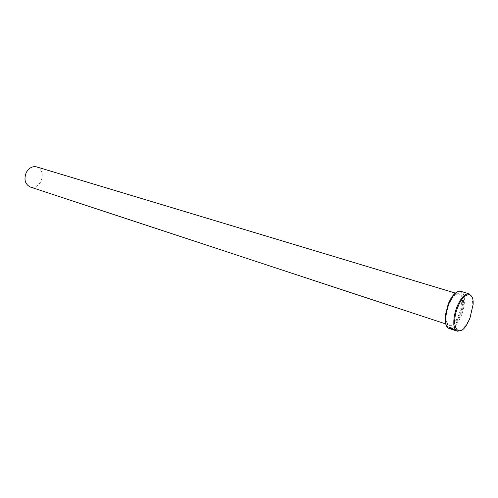 <?xml version="1.0" encoding="UTF-8"?>
<svg xmlns="http://www.w3.org/2000/svg" width="498" height="498" viewBox="0 0 498 498"><rect width="100%" height="100%" fill="white"/><g stroke="black" fill="none" stroke-linecap="round" stroke-linejoin="round"><path stroke-width="0.37" stroke-dasharray="2.49 1.87" d="M454.904 330.174L449.489 327.977M449.7 328.387L454.3 330.043M451.051 328.555L451.53 328.742M456.529 292.338C463.744 287.832 465.96 302.716 460.32 315.657C454.855 327.049 450.136 330.224 446.171 325.188M448.984 328.425C453.124 329.01 457.17 324.883 461.111 316.049C465.661 305.392 465.53 292.444 460.694 291.305M471.88 296.764L472.807 304.091C472.558 308.835 471.432 313.709 469.421 318.701L466.24 324.908L461.279 330.373M36.696 166.911C42.181 169.669 43.575 174.561 40.88 181.596C38.159 186.227 34.648 188.045 30.347 187.043M454.338 329.67L453.423 329.122M450.964 328.07L450.379 328.138M453.759 329.34L450.951 328.331M453.012 328.674L448.885 327.715M448.58 304.278C444.77 315.172 444.851 322.063 448.829 324.957C452.277 325.443 455.645 322.013 458.926 314.668C462.723 303.83 462.605 296.964 458.577 294.057C455.209 293.59 451.873 297.001 448.58 304.278M459.716 315.053C463.146 305.672 463.489 298.819 460.743 294.499C457.145 292.04 453.224 295.295 448.966 304.253C445.436 313.989 445.137 320.924 448.063 325.063C451.761 327.174 455.645 323.837 459.716 315.053M466.744 324.696L466.24 324.908M445.791 323.955L448.829 324.957C445.15 322.268 445.193 315.402 448.953 304.346C452.315 297.032 455.527 293.602 458.577 294.057L455.514 293.135M473.1 304.552L472.807 304.091"/><path stroke-width="0.75" d="M449.489 327.977L452.726 328.717L449.632 327.921L449.576 328.288L454.749 330.286L449.003 328.095L449.078 327.622L452.682 328.842M448.885 327.715L449.7 328.387M454.3 330.043L454.904 330.174M450.951 328.331L454.637 329.906L450.914 328.4M450.379 328.138L451.051 328.555M446.171 325.188C445.168 323.034 444.832 320.033 445.144 316.174L448.325 303.612L450.522 299.136C452.47 295.8 454.475 293.534 456.529 292.338M469.147 293.826L460.694 291.305C457.687 290.67 454.45 293.216 450.989 298.949L448.717 303.581L445.424 316.597C444.969 323.277 446.158 327.223 448.984 328.425L457.357 331.207C452.726 330.074 452.576 317.101 457.226 306.239C461.198 297.431 465.169 293.297 469.147 293.826L471.88 296.764M458.048 306.644C450.099 324.982 457.818 339.729 466.744 324.696L469.819 318.689L473.1 304.552C474.09 290.701 463.993 291.616 458.048 306.644M461.279 330.373L457.357 331.207M445.791 323.955L30.347 187.043C24.993 184.254 23.655 179.361 26.344 172.37C29.04 167.826 32.495 166.008 36.696 166.911L455.514 293.135M453.423 329.122L453.709 329.458M451.481 328.861L454.338 329.67M445.144 316.174L445.424 316.597M450.522 299.136L450.989 298.949"/></g></svg>
